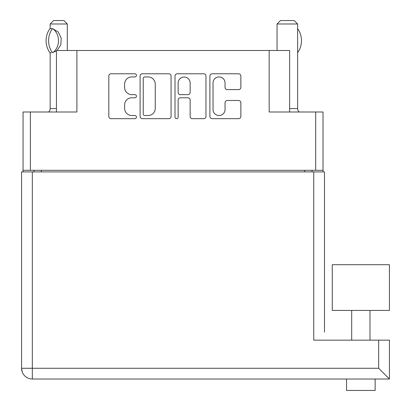 <?xml version="1.0" encoding="UTF-8"?>
<svg xmlns="http://www.w3.org/2000/svg" width="411" height="411" viewBox="0 0 411 411"><rect width="100%" height="100%" fill="white"/><g stroke="black" fill="none" stroke-linecap="round" stroke-linejoin="round"><path stroke-width="0.62" d="M289.632 111.998L289.632 50.496L76.898 50.496L76.898 111.998L30.378 111.998L30.378 170.293L23.062 170.293L23.062 171.896M213.037 109.516A6.001 6.001 0 0 0 219.037 115.522A6.001 6.001 0 0 0 225.043 109.516L225.043 102.729A2.245 2.245 0 0 1 227.288 100.484L238.616 100.484A2.245 2.245 0 0 1 240.861 102.729L240.861 116.416A2.245 2.245 0 0 1 238.616 118.661L212.138 118.661A2.245 2.245 0 0 1 209.893 116.416L209.893 76.025A2.245 2.245 0 0 1 212.138 73.78L238.616 73.78A2.245 2.245 0 0 1 240.861 76.025L240.861 87.358A2.245 2.245 0 0 1 238.616 89.603L227.288 89.603A2.245 2.245 0 0 1 225.043 87.358L225.043 82.924A6.001 6.001 0 0 0 219.037 76.924A6.001 6.001 0 0 0 213.037 82.924L213.037 109.516M176.571 118.661A1.572 1.572 0 0 0 178.143 117.089L178.143 100.037A2.245 2.245 0 0 1 180.388 97.792L187.904 97.792A2.245 2.245 0 0 1 190.149 100.037L190.149 116.416A2.245 2.245 0 0 0 192.389 118.661L203.722 118.661A2.245 2.245 0 0 0 205.968 116.416L205.968 76.025A2.245 2.245 0 0 0 203.722 73.78L177.244 73.78A2.245 2.245 0 0 0 174.999 76.025L174.999 117.089A1.572 1.572 0 0 0 176.571 118.661M269.174 50.496L269.174 111.998L323.01 111.998L323.01 171.896M56.441 111.998L56.441 50.496L76.898 50.496M23.062 170.293L23.062 111.998L30.378 111.998M323.01 170.293L30.378 170.293M171.074 116.416L171.074 76.025A2.245 2.245 0 0 0 168.829 73.78L142.35 73.78A2.245 2.245 0 0 0 140.105 76.025L140.105 116.416A2.245 2.245 0 0 0 142.35 118.661L168.829 118.661A2.245 2.245 0 0 0 171.074 116.416M131.803 76.924L134.89 76.924A1.572 1.572 0 0 0 136.457 75.352A1.572 1.572 0 0 0 134.89 73.78L111.047 73.78A2.245 2.245 0 0 0 108.802 76.025L108.802 116.416A2.245 2.245 0 0 0 111.047 118.661L134.89 118.661A1.572 1.572 0 0 0 136.457 117.089A1.572 1.572 0 0 0 134.89 115.522L131.803 115.522A7.182 7.182 0 0 1 124.62 108.34L124.62 104.975A7.182 7.182 0 0 1 131.803 97.792L134.89 97.792A1.572 1.572 0 0 0 136.457 96.22A1.572 1.572 0 0 0 134.89 94.653L131.803 94.653A7.182 7.182 0 0 1 124.62 87.471L124.62 84.106A7.182 7.182 0 0 1 131.803 76.924M34.036 171.896L34.036 170.293M144.816 76.924A1.572 1.572 0 0 0 143.249 78.496L143.249 113.95A1.572 1.572 0 0 0 144.816 115.522L148.073 115.522A7.182 7.182 0 0 0 155.255 108.34L155.255 84.106A7.182 7.182 0 0 0 148.073 76.924L144.816 76.924M190.149 83.037A6.001 6.001 0 0 0 184.143 77.037A6.001 6.001 0 0 0 178.143 83.037L178.143 92.408A2.245 2.245 0 0 0 180.388 94.653L187.904 94.653A2.245 2.245 0 0 0 190.149 92.408L190.149 83.037M312.036 170.293L312.036 171.896M378.675 340.154L389.423 340.154L389.423 379.019L378.675 368.277L378.675 340.154L313.747 340.154L313.747 171.896L21.578 171.896L21.578 368.277L22.261 372.037M25.282 376.389L26.001 376.964M313.747 171.896L324.495 171.896L324.495 332.155M332.268 310.433L389.423 310.433L389.423 264.71L332.268 264.71L332.268 310.433M375.135 379.019L375.135 390.45L346.555 390.45L346.555 379.019M389.423 379.019L32.325 379.019L32.325 368.277L378.675 368.277M367.285 379.019L354.405 379.019M324.495 264.941L324.495 316.835M21.578 368.277A10.743 10.743 0 0 0 32.325 379.019A10.743 10.743 0 0 1 21.578 368.277L32.325 368.277L32.325 171.896M50.157 52.68L50.157 108.566A4.572 4.572 0 0 1 48.606 111.998M67.301 50.496L67.301 23.977L50.157 23.977L50.157 28.703M56.441 50.954L52.387 52.598A18.403 15.937 -90 0 1 52.387 28.785L51.303 28.549L52.885 28.785L58.259 32.012L61.213 38.115L60.813 44.897L57.052 50.496M50.157 23.977L53.584 20.55L63.875 20.55L67.301 23.977M51.303 28.549L49.875 28.785A18.403 15.937 90 0 0 49.875 52.598L51.303 52.834M52.387 52.598L52.885 52.598A14.174 12.273 -90 0 0 52.885 28.785L52.387 28.785M289.632 108.566L297.631 108.566A4.572 4.572 0 0 0 299.182 111.998M277.055 50.496L277.055 23.977L297.631 23.977L297.631 108.566M277.055 23.977L280.487 20.55L294.204 20.55L297.631 23.977M297.631 52.639L297.656 52.639A18.403 15.937 -90 0 0 297.656 28.744L297.631 28.744M315.694 170.293L315.694 111.998M41.352 170.293L41.352 171.896M304.721 171.896L304.721 170.293M50.157 108.566L56.441 108.566M369.987 310.433L369.987 340.154M351.698 310.433L351.698 340.154"/></g></svg>
